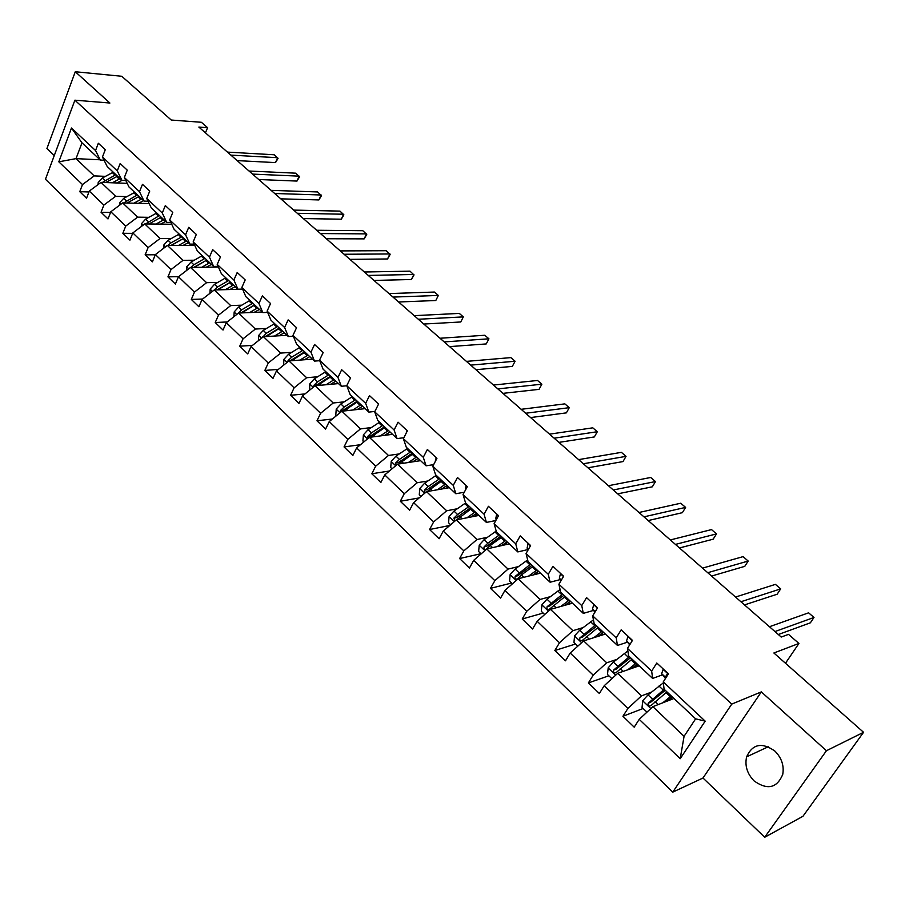 <?xml version="1.0" encoding="UTF-8"?>
<svg xmlns="http://www.w3.org/2000/svg" width="909" height="909" viewBox="0 0 909 909"><rect width="100%" height="100%" fill="white"/><g stroke="black" fill="none" stroke-linecap="round" stroke-linejoin="round"><path stroke-width="1.36" d="M774.854 751.039C761.901 742.017 752.482 743.948 746.607 756.856C744.676 765.742 747.175 773.752 754.084 780.911C767.366 790.319 776.922 788.171 782.729 774.468C784.262 765.685 781.638 757.867 774.854 751.039M761.333 691.885L702.987 778.024L764.708 837.257L826.429 750.732L761.333 691.885L731.768 704.089L74.89 100.183L109.898 103.024L75.288 71.743L46.927 148.508L54.267 155.553M75.288 71.743L121.772 76.276L171.256 120.033L201.366 122.272L207.582 127.692L198.844 127.067L781.229 637.05L788.512 634.368L798.92 643.447L773.877 652.992L863.55 732.302L802.942 816.293L764.708 837.257M826.429 750.732L863.55 732.302M702.987 778.024L672.762 792.137L45.45 179.243L74.89 100.183M673.967 698.476L652.855 706.657L684.079 736.313L680.205 758.708L639.22 719.349L634.198 727.166L622.926 716.269L643.106 708.486M652.855 706.657L639.22 719.349M731.768 704.089L672.762 792.137M639.163 665.82L617.745 673.296L641.493 695.862L627.892 708.463L622.926 716.269M627.892 708.463L604.212 685.716L599.361 693.51L588.396 682.92L608.86 675.785M605.337 634.062L583.623 640.89L606.701 662.809L593.202 675.137L588.396 682.92M593.202 675.137L570.193 653.037L565.489 660.809L554.842 650.514L575.556 644.004M572.431 603.178L550.456 609.371L572.897 630.687L559.49 642.754L554.842 650.514M559.49 642.754L537.128 621.267L532.572 629.017L522.221 619.006L543.173 613.075M540.423 573.136L518.198 578.726L540.026 599.463L526.72 611.28L522.221 619.006M526.72 611.28L504.972 590.384L500.564 598.099L490.485 588.362L511.653 582.999M509.267 543.889L486.826 548.922L508.051 569.091L494.848 580.669L490.485 588.362M494.848 580.669L473.691 560.342L469.419 568.023L459.613 558.546L480.975 553.706M478.929 515.414L456.284 519.903L476.941 539.537L463.84 550.877L459.613 558.546M463.84 550.877L443.251 531.095L439.115 538.742L429.571 529.527L449.83 525.447M449.376 487.678L426.548 491.655L446.671 510.767L433.661 521.891L429.571 529.527M433.661 521.891L413.618 502.632L409.607 510.244L400.312 501.268L419.163 497.916M420.583 460.658L397.597 464.147L417.186 482.759L404.278 493.667L400.312 501.268M404.278 493.667L384.757 474.907L380.86 482.486L371.815 473.748L389.404 471.01M392.529 434.32L369.384 437.343L388.473 455.477L375.667 466.181L371.815 473.748M375.667 466.181L356.635 447.898L352.862 455.454L344.045 446.933L360.487 444.706M365.168 408.641L341.886 411.22L360.487 428.9L347.783 439.388L344.045 446.933M347.783 439.388L329.24 421.583L325.581 429.093L316.98 420.787L332.376 419.015M338.478 383.598L315.082 385.757L333.217 402.994L320.604 413.288L316.98 420.787M320.604 413.288L302.527 395.926L298.97 403.403L290.585 395.301L305.026 393.904M312.446 359.157L288.937 360.918L306.628 377.724L294.107 387.836L290.585 395.301M294.107 387.836L276.484 370.906L273.03 378.349L264.849 370.44L278.404 369.361M287.039 335.319L263.44 336.694L280.699 353.09L268.269 363.009L264.849 370.44M268.269 363.009L251.077 346.499L247.714 353.908L239.737 346.193L252.475 345.386M262.247 312.037L238.556 313.048L255.395 329.047L243.067 338.796L239.737 346.193M243.067 338.796L226.284 322.684L223.023 330.047L215.228 322.525L227.216 321.956M242.589 289.176L214.263 289.971L230.704 305.594L218.467 315.173L215.228 322.525M218.467 315.173L202.082 299.436L198.912 306.765L191.31 299.425L202.582 299.05M218.399 267.053L190.538 267.439L206.593 282.688L194.446 292.107L191.31 299.425M194.446 292.107L178.459 276.745L175.38 284.04L167.949 276.859L178.573 276.654M194.776 245.419L167.381 245.43L183.061 260.326L171.006 269.587L167.949 276.859M171.006 269.587L155.382 254.577L152.394 261.837L145.133 254.827L155.303 254.77M171.721 224.262L144.747 223.932L160.064 238.488L148.099 247.589L145.133 254.827M148.099 247.589L132.839 232.931L129.93 240.146L122.84 233.295L132.669 233.363M149.201 203.559L122.635 202.923L137.611 217.149L125.726 226.091L122.84 233.295M125.726 226.091L110.818 211.774L107.989 218.944L101.058 212.263L110.557 212.433M127.203 183.323L101.024 182.391L115.659 196.287L103.865 205.093L101.058 212.263M103.865 205.093L89.287 191.095L86.537 198.23L79.765 191.685L88.957 191.969M100.047 159.791L76.015 158.632L94.195 175.903L82.492 184.561L79.765 191.685M82.492 184.561L58.824 161.825L71.47 128.021L95.547 150.542L98.342 143.247L105.274 149.701L102.456 157.007L117.272 170.881L120.158 163.54L127.249 170.153L124.351 177.505L139.52 191.697L142.474 184.322L149.735 191.083L146.747 198.469L162.279 213.001L165.313 205.582L172.755 212.501L169.688 219.933L185.584 234.817L188.708 227.352L196.321 234.442L193.162 241.919L209.445 257.145L212.661 249.645L220.467 256.906L217.217 264.428L233.897 280.029L237.204 272.484L245.203 279.927L241.851 287.483L258.94 303.481L262.36 295.891L270.552 303.515L267.11 311.117L284.619 327.513L288.13 319.888L296.539 327.706L292.993 335.341L310.946 352.158L314.571 344.488L323.184 352.51L319.525 360.18L337.955 377.428L341.682 369.724L350.522 377.951L346.761 385.666L365.657 403.357L369.497 395.62L378.576 404.062L374.69 411.811L394.097 429.968L398.051 422.185L407.368 430.855L403.369 438.649L423.287 457.295L427.366 449.478L436.934 458.375L432.809 466.203L453.261 485.361L457.477 477.498L467.306 486.645L463.045 494.507L484.065 514.187L488.417 506.29L498.518 515.687L494.121 523.595L515.733 543.821L520.221 535.89L530.595 545.548L526.061 553.49L548.275 574.283L552.922 566.318L563.591 576.261L558.91 584.226L581.76 605.621L586.555 597.633L597.543 607.848L592.691 615.859L616.211 637.868L621.165 629.846L632.471 640.368L627.471 648.401L651.673 671.058L656.798 663.013L668.445 673.842L663.263 681.909L705.191 721.144L680.205 758.708M627.471 648.401L628.608 655.912L652.605 678.432L662.536 674.819M652.605 678.432L651.673 671.058M651.458 692.124L641.493 695.862M617.745 673.296L604.212 685.716M592.691 615.859L594.145 623.563L617.461 645.447L627.528 642.152M617.461 645.447L616.211 637.868M616.802 659.4L606.701 662.809M583.623 640.89L570.193 653.037M558.91 584.226L560.637 592.111L583.305 613.382L593.509 610.405M583.305 613.382L581.76 605.621M583.124 627.585L572.897 630.687M550.456 609.371L537.128 621.267M526.061 553.49L528.061 561.535L550.104 582.226L560.433 579.533M550.104 582.226L548.275 574.283M550.377 596.645L540.026 599.463M518.198 578.726L504.972 590.384M494.121 523.595L496.382 531.799L517.812 551.922L528.265 549.502M517.812 551.922L515.733 543.821M518.516 566.546L508.051 569.091M486.826 548.922L473.691 560.342M463.045 494.507L465.544 502.859L486.406 522.436L495.837 520.505M486.406 522.436L484.065 514.187M487.508 537.253L476.941 539.537M456.284 519.903L443.251 531.095M432.809 466.203L435.536 474.68L455.841 493.746L464.283 492.235M455.841 493.746L453.261 485.361M457.318 508.745L446.671 510.767M426.548 491.655L413.618 502.632M403.369 438.649L406.3 447.251L426.082 465.817L433.638 464.635M426.082 465.817L423.287 457.295M427.923 480.975L417.186 482.759M397.597 464.147L384.757 474.907M374.69 411.811L377.826 420.526L397.097 438.615L403.846 437.706M397.097 438.615L394.097 429.968M399.278 453.909L388.473 455.477M369.384 437.343L356.635 447.898M346.761 385.666L350.09 394.483L368.861 412.107L374.883 411.425M368.861 412.107L365.657 403.357M371.372 427.548L360.487 428.9M341.886 411.22L329.24 421.583M319.525 360.18L323.036 369.099L341.341 386.28L346.795 385.768M341.341 386.28L337.955 377.428M344.159 401.846L333.217 402.994M315.082 385.757L302.527 395.926M292.993 335.341L296.664 344.352L314.514 361.1L319.729 360.703M314.514 361.1L310.946 352.158M317.627 376.769L306.628 377.724M288.937 360.918L276.484 370.906M267.11 311.117L270.95 320.207L288.358 336.546L293.357 336.25M288.358 336.546L284.619 327.513M291.744 352.317L280.699 353.09M263.44 336.694L251.077 346.499M241.851 287.483L245.85 296.641L262.837 312.594L267.644 312.378M262.837 312.594L258.94 303.481M266.485 328.456L255.395 329.047M238.556 313.048L226.284 322.684M217.217 264.428L221.353 273.654L237.931 289.221L242.555 289.085M237.931 289.221L233.897 280.029M241.828 305.174L230.704 305.594M214.263 289.971L202.082 299.436M193.162 241.919L197.435 251.214L213.626 266.405L218.08 266.337M213.626 266.405L209.445 257.145M217.751 282.426L206.593 282.688M190.538 267.439L178.459 276.745M169.688 219.933L174.085 229.284L189.89 244.123L194.185 244.123M189.89 244.123L185.584 234.817M194.242 260.224L183.061 260.326M167.381 245.43L155.382 254.577M146.747 198.469L151.269 207.877L166.711 222.375L170.858 222.421M166.711 222.375L162.279 213.001M171.278 238.522L160.064 238.488M144.747 223.932L132.839 232.931M124.351 177.505L128.976 186.959L144.065 201.116L148.076 201.219M144.065 201.116L139.52 191.697M148.837 217.331L137.611 217.149M122.635 202.923L110.818 211.774M102.456 157.007L107.194 166.506L121.942 180.346L125.817 180.493M121.942 180.346L117.272 170.881M126.896 196.605L115.659 196.287M101.024 182.391L89.287 191.095M71.47 128.021L81.992 142.849L100.32 160.052L104.058 160.234M100.32 160.052L95.547 150.542M205.445 132.85L207.582 127.692M785.478 663.252L798.92 643.447M684.079 736.313L695.635 718.826L664.093 689.215L663.263 681.909M105.455 176.346L94.195 175.903M81.992 142.849L76.015 158.632L58.824 161.825M705.191 721.144L695.635 718.826M237.135 160.609L275.507 162.597L277.643 157.7L230.875 155.121M275.507 162.597L278.063 158.405L274.234 154.78L227.443 152.11M116.841 182.948L122.079 180.357M112.273 182.789L120.113 178.63M98.092 184.561L98.206 182.527L102.308 178.016L113.273 172.21M105.649 182.55L117.511 176.187M115.863 174.642L102.387 182.436M258.735 179.516L296.982 181.073L299.175 176.153L252.543 174.096M296.982 181.073L299.55 176.823L295.698 173.176L249.043 171.028M280.79 198.832L318.9 199.935L321.15 194.992L274.688 193.492M318.9 199.935L321.479 195.628L317.593 191.947L271.109 190.356M138.429 203.309L143.599 200.684M133.873 203.196L141.747 198.935M119.454 205.309L119.59 202.866L123.738 198.321L134.759 192.378M127.055 203.037L139.088 196.435M137.407 194.867L123.749 202.957M160.518 224.125L165.711 221.432M155.973 224.068L163.881 219.717M141.304 226.546L141.463 223.682L145.656 219.08L156.734 213.001M171.324 223.421L171.187 224.25M148.951 223.989L161.166 217.16M159.45 215.547L145.588 223.944M148.792 223.978L149.633 223.512M303.333 218.569L341.295 219.205L343.591 214.229L297.311 213.297M341.295 219.205L343.875 214.831L339.966 211.115L293.652 210.093M183.118 245.419L188.333 242.669M178.584 245.43L186.527 240.976M163.643 248.282L163.836 244.975L168.085 240.317L179.209 234.102M193.685 244.123L193.469 245.419M171.358 245.43L183.743 238.351M181.993 236.704L170.847 242.942L167.926 245.43M170.994 245.43L182.97 238.76M326.365 238.737L364.157 238.874L366.52 233.886L320.445 233.556M364.157 238.874L366.747 234.442L362.816 230.704L316.707 230.272M206.252 267.223L211.49 264.394M201.718 267.28L209.706 262.724M186.515 270.541L186.743 266.769L191.038 262.053L202.218 255.702M216.376 266.36L216.251 267.076M194.276 267.382L206.854 260.042L193.742 267.394M205.059 258.361L193.867 264.735L190.788 267.439M349.908 259.36L387.518 258.974L389.938 253.952L344.091 254.259M387.518 258.974L390.12 254.475L386.155 250.714L340.261 250.907M229.92 289.539L235.181 286.642M225.409 289.664L233.431 284.994M209.911 293.346L210.184 289.073L214.524 284.301L225.762 277.802M217.74 289.869L230.511 282.256M228.67 280.529L217.421 287.051L214.081 290.107M217.035 289.891L230.431 282.176M373.985 280.438L411.391 279.517L413.879 274.473L368.27 275.427M411.391 279.517L413.993 274.95L410.004 271.155L364.35 272.007M254.168 312.378L259.451 309.412M249.657 312.571L257.724 307.799M233.874 316.718L234.192 311.912L238.578 307.083L249.873 300.424M241.76 312.912L254.736 304.992M252.85 303.22L241.555 309.901L237.874 313.582M240.896 312.946L254.588 304.845M398.596 301.993L435.797 300.515L438.343 295.448L392.995 297.084M435.797 300.515L438.343 295.448L434.388 292.05L388.995 293.584M278.995 335.785L284.301 332.739M274.507 336.046L282.608 331.149M258.417 340.67L258.781 335.307L263.224 330.421L274.563 323.604M266.36 336.523L279.54 328.274M277.62 326.467L266.269 333.308L262.462 337.455M262.792 336.535L265.542 336.375L279.313 328.058M423.787 324.047L460.738 321.979L463.351 316.889L418.299 319.252M460.738 321.979L463.351 316.889L459.306 313.412L414.209 315.662M304.435 359.759L309.764 356.635M299.97 360.089L308.106 355.078M283.551 365.236L283.96 359.282L288.471 354.328L299.868 347.34M291.55 360.725L304.958 352.135M302.981 350.272L291.584 357.282L288.085 360.566L287.755 361.862M288.085 360.566L290.823 360.362L304.651 351.84M449.557 346.613L486.258 343.932L488.928 338.807L444.194 341.92M486.258 343.932L488.928 338.807L484.792 335.262L440.001 338.25M475.93 369.713L512.346 366.384L515.096 361.237L470.703 365.134M512.346 366.384L515.096 361.237L510.869 357.612L466.419 361.384M502.938 393.358L539.048 389.359L541.866 384.189L497.848 388.904M541.866 384.189L537.537 380.473L493.451 385.064M407.175 430.684L406.016 433.479M530.583 417.572L566.375 412.868L569.273 407.675L525.652 413.254M569.273 407.675L564.841 403.869L521.152 409.311M436.229 457.727L435.093 461.874M558.91 442.376L594.338 436.934L597.327 431.718L554.138 438.195M597.327 431.718L592.782 427.832L549.525 434.161M466.067 485.497L465.26 490.417M587.941 467.794L622.983 461.579L626.051 456.341L583.328 463.76M626.051 456.341L621.392 452.352L578.601 459.624M496.712 514.017L495.723 518.823L496.359 519.573M617.688 493.848L652.321 486.815L655.469 481.565L613.257 489.974M655.469 481.565L650.708 477.475L608.416 485.724M528.197 543.309L527.084 548.093L528.311 549.559M648.197 520.562L682.375 512.676L685.613 507.404L643.947 516.846M685.613 507.404L680.739 503.222L638.982 512.494M560.558 573.431L559.319 578.169L561.16 580.408M679.477 547.957L713.179 539.185L716.508 533.89L675.432 544.411M716.508 533.89L711.508 529.595L670.331 539.946M593.838 604.405L592.463 609.098L594.929 612.155M711.577 576.056L744.766 566.352L748.187 561.035L707.736 572.704M748.187 561.035L743.062 556.638L702.509 568.125M330.501 384.325L335.853 381.121M326.058 384.746L334.228 379.598M309.639 390.154L309.776 383.848L314.332 378.837L325.786 371.679M317.366 385.541L331.012 376.587M328.99 374.678L317.536 381.86L314.003 385.189L313.741 386.836M314.003 385.189L316.718 384.939L330.615 376.212M357.237 409.516L362.6 406.232M352.806 410.004L361.009 404.744M336.41 415.708L335.785 415.118L336.25 409.027L340.864 403.96L352.351 396.619M364.6 408.107L364.441 408.72M343.818 411.004L357.714 401.642M355.635 399.699L344.136 407.062L340.568 410.436L340.443 412.402M340.568 410.436L343.272 410.141L357.226 401.187M384.643 435.354L390.018 431.968M380.235 435.922L388.473 430.525M363.861 441.91L362.907 441.001L363.384 434.854L368.054 429.718L379.598 422.185M391.54 433.388L391.222 434.491M370.94 437.138L385.098 427.344M382.962 425.344L371.417 432.9L367.815 436.331L367.872 438.592M367.815 436.331L370.508 435.979L384.518 426.798M412.754 461.84L418.151 458.375M408.38 462.511L416.652 456.966M392.029 468.805L390.722 467.556L391.222 461.34L395.96 456.136L407.539 448.421M419.151 459.318L418.651 460.954M398.756 463.965L413.186 453.705M410.993 451.659L399.403 459.397L395.767 462.886L396.074 465.419M395.767 462.886L398.437 462.488L412.504 453.08M441.604 489.031L447.023 485.474M437.263 489.792L445.569 484.099M420.947 496.405L419.265 494.803L419.788 488.519L424.583 483.247L436.218 475.327M447.478 485.895L446.773 488.133M427.275 491.53L442.001 480.759M439.763 478.657L428.116 486.599L424.446 490.144L425.094 492.894M424.446 490.144L427.105 489.69L441.229 480.032M471.214 516.948L476.646 513.278M466.908 517.8L475.248 511.96M450.637 524.754L448.569 522.766L449.114 516.426L453.966 511.085L465.647 502.95M476.464 513.392L475.623 516.073M456.545 519.857L471.589 508.529M469.283 506.37L457.602 514.517L453.886 518.119L455.011 520.993M453.886 518.119L456.523 517.607L470.703 507.699M501.62 545.605L507.074 541.832M497.359 546.559L505.722 540.56M481.134 553.865L478.645 551.49L479.225 545.07L484.145 539.662L496.189 531.095M505.836 542.605L505.268 544.786M499.598 534.822L487.872 543.196L484.122 546.854C483.588 549.286 484.327 550.081 486.349 549.252L490.235 545.434L501.961 537.037M484.122 546.854L486.735 546.275L500.961 536.105M532.856 575.045L538.321 571.17M528.629 576.101L537.026 569.943M512.471 583.783L509.551 580.987L510.154 574.499L515.142 569.011L527.663 559.921M535.946 572.761L535.776 574.306M530.731 564.046L515.176 576.374C514.664 578.908 515.448 579.692 517.539 578.749L521.402 574.942L533.163 566.33M515.176 576.374L517.778 575.727L532.038 565.273M564.955 605.292L570.432 601.303M560.773 606.462L569.193 600.145M544.684 614.529L541.309 611.303L541.934 604.746L546.991 599.179L560.069 589.498M567.102 603.667L567.273 604.633M562.728 594.077L547.093 606.701C546.604 609.337 547.434 610.121 549.593 609.064L565.228 596.418M549.661 605.985L547.093 606.701L549.661 605.985L563.978 595.247M597.952 636.391L603.428 632.278M593.816 637.686L602.258 631.176M577.806 646.151L573.943 642.458L574.602 635.834L579.726 630.187L593.441 619.836M599.542 635.152L600.076 635.721M595.611 624.938L579.84 637.97C579.453 640.606 580.328 641.39 582.476 640.311L598.179 627.346M604.315 634.391L604.701 633.471M579.84 637.97L582.351 637.198L596.804 626.051M628.062 636.266L626.551 640.913L629.676 644.856M744.505 604.905L777.15 594.225L780.672 588.884L740.903 601.747M780.672 588.884L775.411 584.373L735.529 597.043M631.732 641.549L630.585 643.402M631.88 668.365L637.368 664.138M627.801 669.785L636.266 663.093M611.882 678.671L607.507 674.501L608.201 667.797L613.393 662.082L627.858 650.946M629.426 656.684L613.518 670.138C613.245 672.762 614.166 673.535 616.291 672.444L632.073 659.161M637.198 666.502L638.016 664.74M613.518 670.138L615.972 669.297L630.551 657.73M663.286 669.047L661.627 673.649L665.536 678.375M778.331 634.516L810.374 622.813L813.998 617.45L774.957 631.562M813.998 617.45L808.601 612.825L769.434 626.733M667.933 674.637L666.286 675.023L665.967 677.705L661.627 673.649M666.786 701.259L672.285 696.908M662.775 702.816L671.251 695.93M646.958 712.145L642.038 707.463L642.765 700.691L648.037 694.885L663.377 682.864M664.218 689.329L648.174 703.236C648.015 705.85 648.981 706.611 651.083 705.509L666.933 691.885M673.558 698.101L673.444 698.68M670.967 699.635L672.217 696.953M648.174 703.236L650.571 702.316L665.263 690.317M98.195 182.664L99.274 183.686M116.625 176.63L119.227 179.073M112.398 172.653L114.989 175.085M106.523 182.016L107.148 182.607M102.308 178.016L104.887 180.471M119.579 203.014L120.874 204.241M138.202 196.889L140.872 199.389M133.884 192.833L136.532 195.321M128.055 202.4L128.76 203.071M123.738 198.321L126.374 200.821M141.452 223.819L142.974 225.273M160.279 217.626L162.995 220.183M155.848 213.467L158.564 216.012M150.065 223.262L150.86 224.012M145.656 219.08L148.36 221.637M163.825 245.123L165.597 246.793M182.857 238.828L185.641 241.453M194.435 245.419L193.606 244.635M178.323 234.579L181.096 237.181M172.596 244.601L173.483 245.43M168.085 240.317L170.847 242.942M186.731 266.916L188.742 268.825M205.968 260.531L208.809 263.212M217.535 267.064L216.785 266.36M201.332 256.179L204.161 258.849M195.662 266.428L196.628 267.36M191.038 262.053L193.867 264.735M210.172 289.221L212.445 291.38M229.613 282.756L232.534 285.494M224.875 278.29L227.773 281.029M219.262 288.789L220.33 289.801M214.524 284.301L217.421 287.051M234.181 312.06L236.726 314.48M253.838 305.504L256.827 308.31M248.975 300.936L251.952 303.731M243.43 311.685L244.601 312.787M238.578 307.083L241.555 309.901M258.77 335.455L261.599 338.148M278.643 328.797L281.699 331.671M273.666 324.127L276.711 326.99M268.189 335.126L269.462 336.341M263.224 330.421L266.269 333.308M283.949 359.43L287.085 362.407M304.061 352.669L307.197 355.624M298.959 347.886L302.083 350.817M293.562 359.157L294.948 360.464M288.471 354.328L291.584 357.282M436.797 458.636L435.99 457.886M467.158 486.906L465.817 485.656M498.371 515.96L496.45 514.164M496.416 519.471L495.723 518.823M530.447 545.82L527.924 543.468M528.436 549.343L527.084 548.093M563.432 576.522L560.285 573.59M561.353 580.067L559.319 578.169M597.372 608.121L593.554 604.553M595.225 611.677L592.463 609.098M309.764 383.996L313.207 387.268M330.103 377.133L333.319 380.155M324.877 372.224L328.069 375.235M319.559 383.78L321.059 385.2M314.332 378.837L317.536 381.86M336.239 409.175L340 412.766M356.794 402.21L360.1 405.312M351.442 397.176L354.726 400.255M346.204 409.016L347.829 410.561M340.864 403.96L344.136 407.062M363.373 435.002L367.486 438.911M384.177 427.923L387.564 431.105M378.678 422.765L382.041 425.923M373.542 434.911L375.292 436.57M368.054 429.718L371.417 432.9M391.211 461.499L395.676 465.749M412.266 454.307L415.731 457.568M406.618 449.012L410.073 452.25M401.585 461.465L403.471 463.249M395.96 456.136L399.403 459.397M419.776 488.678L424.628 493.292M441.081 481.372L444.637 484.724M435.297 475.941L438.831 479.27M430.366 488.724L432.389 490.644M424.583 483.247L428.116 486.599M449.103 516.585L454.341 521.573M470.657 509.154L474.316 512.596M476.884 515.823L475.93 514.937M464.715 503.575L468.362 506.995M459.897 516.698L462.079 518.755M453.966 511.085L457.602 514.517M479.202 545.23L484.872 550.615M501.029 537.685L504.79 541.219M507.233 544.343L505.722 542.923M494.928 531.958L498.666 535.469M490.235 545.434L492.564 547.638M484.145 539.662L487.872 543.196M510.131 574.67L516.232 580.465M532.231 566.989L536.094 570.613M538.412 573.636L536.821 572.147M525.97 561.103L529.799 564.705M521.402 574.942L523.891 577.295M515.142 569.011L518.971 572.647M541.912 604.905L548.468 611.143M564.296 597.099L568.25 600.826M570.454 603.746L568.932 602.315M557.853 591.055L561.796 594.759M553.422 605.269L556.081 607.791M546.991 599.179L550.934 602.906M574.59 635.993L581.624 642.697M597.247 628.051L601.326 631.88M603.371 634.675L601.928 633.323M590.623 621.836L594.679 625.642M586.35 636.459L589.18 639.141M579.726 630.187L583.783 634.028M582.442 637.095L579.908 637.879M632.312 640.64L627.778 636.414M630.085 644.208L626.551 640.913M608.178 667.967L615.723 675.148M631.13 659.889L635.323 663.82M637.209 666.479L635.868 665.218M624.324 653.491L628.494 657.4M620.199 668.524L623.222 671.387M613.393 662.082L617.563 666.024M616.154 669.081L613.655 669.944M668.274 674.114L662.991 669.194M665.547 678.364L664.524 677.41M667.649 674.523L666.286 675.023M642.743 700.862L650.821 708.543M665.99 692.635L670.308 696.68M671.41 698.612L670.785 698.021M658.991 686.045L663.275 690.079M655.037 701.509L658.264 704.566M648.037 694.885L652.321 698.941M650.833 701.987L648.367 702.941M768.275 746.755L746.607 756.856"/></g></svg>
